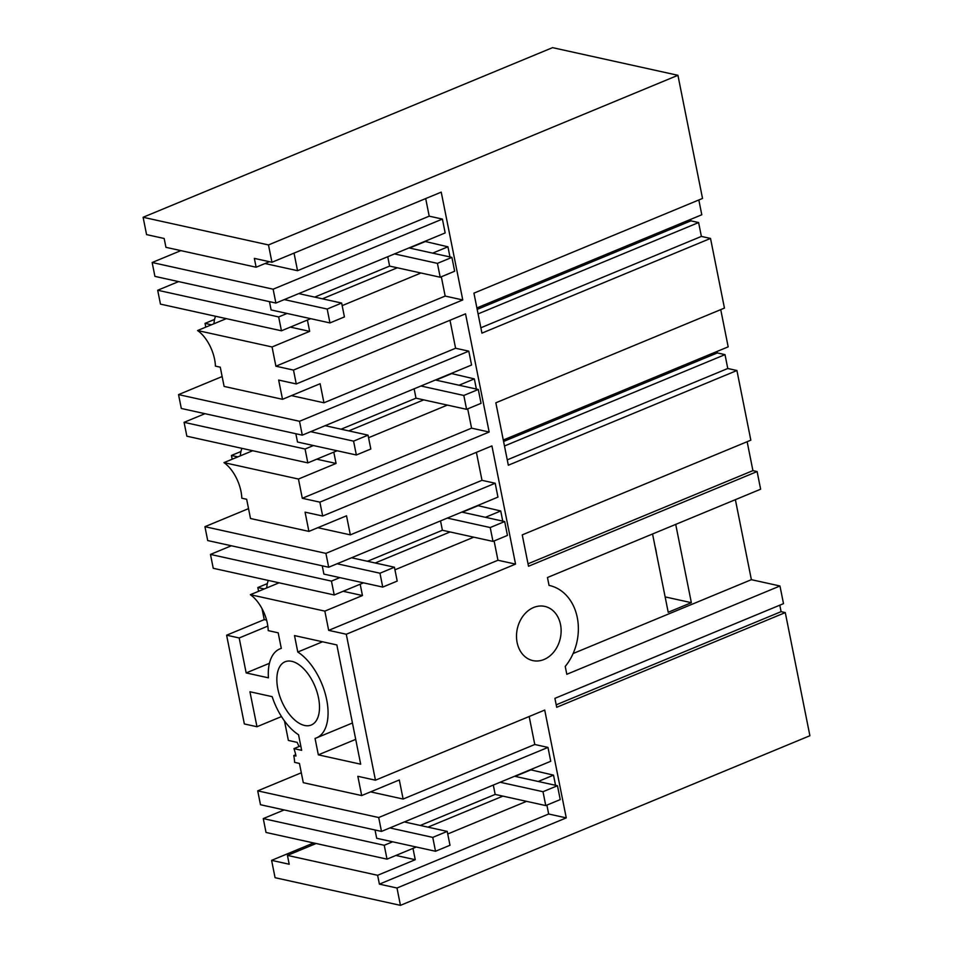 <?xml version="1.0" encoding="UTF-8"?>
<svg xmlns="http://www.w3.org/2000/svg" width="953" height="953" viewBox="0 0 953 953"><rect width="100%" height="100%" fill="white"/><g stroke="black" fill="none" stroke-linecap="round" stroke-linejoin="round"><path stroke-width="1.43" d="M268.484 244.933L143.105 217.272L552.549 47.65L677.928 75.299L268.484 244.933L271.95 262.266L254.356 258.382L256.119 267.221L165.941 247.327L164.166 238.488L146.571 234.605L143.105 217.272M528.022 563.807L752.918 470.627L757.111 471.556L528.51 566.261L522.244 534.883L750.833 440.179L736.919 370.514L508.33 465.219L495.846 402.797L724.447 308.093L710.521 238.429L481.932 333.133L473.939 293.143L702.528 198.438L677.928 75.299M271.95 262.266L441.227 192.137L462.765 299.957L293.5 370.074L296.264 383.952L465.541 313.823L489.163 432.031L319.886 502.16L322.662 516.026L491.927 445.909L515.549 564.116L346.284 634.245L375.446 780.197L544.723 710.068L566.261 817.888L548.666 814.005L546.891 805.118M779.804 605.179L781.091 611.659L785.284 612.588L809.895 735.728L400.451 905.35L396.984 888.017L566.261 817.888M785.284 612.588L556.695 707.293L554.908 698.346L783.497 603.642L779.971 585.988L566.809 674.295L565.236 666.433A49.187 39.025 102.4 0 0 577.327 617.794A49.187 39.025 102.4 0 0 549.404 585.476A49.187 39.025 102.4 0 0 549.035 585.392L547.463 577.518L760.637 489.211L757.111 471.556M544.008 659.5A27.756 22.014 102.4 0 0 561.126 631.303A27.756 22.014 102.4 0 0 544.794 606.406A27.756 22.014 102.4 0 0 533.62 607.502A27.756 22.014 102.4 0 0 516.502 635.699A27.756 22.014 102.4 0 0 532.834 660.596A27.756 22.014 102.4 0 0 544.008 659.5M476.893 307.938L701.789 214.77L698.835 199.975M710.521 238.429L701.384 236.415L698.609 222.549L690.913 220.858L690.627 219.393M503.291 440.024L728.175 346.844L720.742 309.63M736.919 370.514L727.77 368.501L725.007 354.635L717.311 352.932L717.013 351.478M752.918 470.627L747.14 441.715M735.382 499.67L751.381 579.674L573.11 653.532M779.971 585.988L751.381 579.674M396.984 888.017L379.389 884.134L377.626 875.295L287.437 855.401L289.212 864.24L271.605 860.356L275.072 877.701L400.451 905.35M271.605 860.356L313.632 842.952M284.149 809.943L263.266 818.591L266.03 832.457L387.013 859.141L416.282 847.014M381.474 831.409L378.698 817.531L257.715 790.859L260.491 804.725L381.474 831.409L550.739 761.28L547.975 747.414L534.776 744.496L529.177 716.513M257.715 790.859L301.315 772.788M299.063 746.533A33.295 17.726 -112.5 0 1 297.205 742.375L288.378 740.433L284.482 720.956M262.051 608.717L264.231 619.617L226.611 635.198L244.349 723.946L256.976 726.734L281.492 716.573M258.573 591.301L257.822 587.548L267.34 583.605M231.353 545.771L210.482 554.42L213.246 568.286L334.229 594.97L363.498 582.843M248.53 508.628L204.931 526.687L207.706 540.554L328.69 567.238L497.954 497.109L495.191 483.242L481.992 480.324L476.393 452.341M232.187 459.215L231.436 455.463L240.954 451.519M204.966 413.685L184.084 422.334L186.859 436.2L307.831 462.884L337.1 450.757M222.132 376.542L178.545 394.602L181.308 408.468L302.292 435.152L471.568 365.023L468.793 351.157L455.594 348.25L450.007 320.256M205.788 327.129L205.038 323.377L214.556 319.434M178.568 281.6L157.686 290.248L160.461 304.114L281.445 330.798L310.714 318.671M180.856 250.627L152.146 262.516L154.922 276.382L275.893 303.066L445.17 232.937L442.406 219.071L429.207 216.164L425.693 198.569M256.119 267.221L269.437 261.706M265.029 263.528L297.55 270.7L294.036 253.117M297.55 270.7L429.207 216.164M449.971 256.965L447.946 246.803L424.788 241.383M293.5 370.074L275.893 366.202L445.17 296.073L441.322 276.787M445.17 296.073L462.765 299.957M275.893 366.202L272.058 346.963L309.665 331.37L290.343 327.117M296.264 383.952L278.669 380.068L282.517 399.307L224.11 386.43L220.274 367.179L215.426 366.119A29.603 15.76 -112.5 0 0 214.592 359.305A29.603 15.76 -112.5 0 0 197.581 330.536L272.058 346.963M476.369 389.05L474.332 378.889L451.174 373.469M319.886 502.16L302.292 498.288L471.568 428.159L467.709 408.861M471.568 428.159L489.163 432.031M322.662 516.026L305.067 512.154L308.903 531.393L250.508 518.503L246.66 499.265L241.812 498.205A29.603 15.76 -112.5 0 0 240.99 491.391A29.603 15.76 -112.5 0 0 223.979 462.622L298.444 479.037L336.064 463.456L316.741 459.191M302.292 498.288L298.444 479.037M502.755 521.124L500.73 510.975L477.572 505.555M346.284 634.245L328.678 630.362L497.954 560.245L494.107 540.947M497.954 560.245L515.549 564.116M300.767 745.83L293.965 748.641A33.295 17.726 -112.5 0 1 295.978 756.039L293.774 755.562A29.603 15.76 -112.5 0 1 294.596 762.364L299.445 763.436L303.292 782.675L361.687 795.564L399.307 779.971L403.119 799.043L534.776 744.496M375.446 780.197L357.851 776.314L361.687 795.564M328.678 630.362L324.842 611.123L362.45 595.542L343.128 591.277M281.278 648.314L279.872 648.898A48.222 25.671 -112.5 0 1 281.302 648.397L278.181 632.816L268.222 630.624A29.603 15.76 -112.5 0 0 267.376 623.476A29.603 15.76 -112.5 0 0 250.377 594.696L324.842 611.123M279.872 648.898A48.222 25.671 -112.5 0 0 268.412 677.833L246.172 672.925L239.191 637.974L267.829 626.109M226.611 635.198L239.191 637.974M293.965 748.641L301.66 750.333L298.551 734.763A48.234 25.683 -112.5 0 1 272.165 696.655L249.936 691.759L256.976 726.734M336.85 644.931L360.675 764.187L318.338 754.847L315.05 738.396A48.198 25.66 -112.5 0 0 316.479 737.896A48.198 25.66 -112.5 0 0 326.402 698.346A48.198 25.66 -112.5 0 0 297.789 652.031L294.513 635.591L336.85 644.931M304.579 725.459A34.225 18.226 -112.5 0 0 311.274 725.019A34.225 18.226 -112.5 0 0 317.063 692.128A34.225 18.226 -112.5 0 0 291.761 661.334A34.225 18.226 -112.5 0 0 285.078 661.775A34.225 18.226 -112.5 0 0 279.289 694.666A34.225 18.226 -112.5 0 0 304.579 725.459M555.539 785.296L553.514 775.146L530.356 769.726M379.389 884.134L548.666 814.005M781.091 611.659L556.207 704.827M727.77 368.501L507.258 459.858M701.384 236.415L480.86 327.772M690.913 220.858L477.191 309.391M698.609 222.549L478.084 313.906M717.311 352.932L503.577 441.477M725.007 354.635L504.482 445.992M675.713 524.388L691.354 602.677L668.208 612.267L652.555 533.99M655.176 547.07A22.741 12.115 67.5 0 1 656.438 553.395M447.743 833.982L526.532 801.342M263.266 818.591L384.238 845.275L387.013 859.141M384.238 845.275L392.636 841.797M427.98 827.144L502.874 796.124M538.231 781.472L553.514 775.146M515.132 776.385L530.416 770.048M378.698 817.531L547.975 747.414M403.119 799.043L370.598 791.872M264.231 619.617L266.59 620.129M360.186 584.213L362.45 595.542M268.293 580.425A33.295 17.726 -112.5 0 0 266.733 587.93M257.822 587.548L264.231 588.954M394.959 569.811L473.748 537.17M334.229 594.97L331.453 581.104L339.852 577.625M210.482 554.42L331.453 581.104M375.196 562.985L450.09 531.953M485.446 517.312L500.73 510.975M462.348 512.214L477.632 505.876M328.69 567.238L325.914 553.371L495.191 483.242M204.931 526.687L325.914 553.371M317.814 527.7L350.335 534.871L481.992 480.324M350.335 534.871L346.523 515.811L308.903 531.393M333.8 452.127L336.064 463.456M241.907 448.339A33.295 17.726 -112.5 0 0 240.335 455.844M231.436 455.463L237.845 456.868M368.561 437.725L447.35 405.085M307.831 462.884L305.067 449.018L313.454 445.539M184.084 422.334L305.067 449.018M348.798 430.899L423.704 399.867M459.048 385.226L474.332 378.889M435.95 380.128L451.245 373.802M302.292 435.152L299.516 421.286L468.793 351.157M178.545 394.602L299.516 421.286M291.415 395.614L323.937 402.785L455.594 348.25M307.402 320.041L309.665 331.37M215.509 316.265A33.295 17.726 -112.5 0 0 213.948 323.758M205.038 323.377L211.447 324.794M323.937 402.785L320.125 383.725L282.517 399.307M342.163 305.639L420.952 272.999M281.445 330.798L278.669 316.932L287.056 313.454M157.686 290.248L278.669 316.932M322.412 298.813L397.306 267.781M432.65 253.141L447.946 246.803M409.564 248.042L424.847 241.717M275.893 303.066L273.13 289.2L442.406 219.071M152.146 262.516L273.13 289.2M197.581 330.536L226.302 318.636M252.688 450.721L223.979 462.622M295.704 754.764L293.774 755.562M250.377 594.696L279.086 582.807M246.172 672.925L269.425 663.3M318.338 754.847L355.719 739.361M322.555 641.774L297.789 652.031M412.983 848.384L415.246 859.713L395.924 855.449M377.626 875.295L415.246 859.713M287.437 855.401L316.146 843.512M691.354 602.677L665.134 596.9M492.987 541.411L507.449 535.419L504.685 521.553L490.211 527.545L492.987 541.411L442.395 530.261L367.501 561.281M382.737 587.084L397.21 581.092L394.435 567.226L379.973 573.218L382.737 587.084L323.901 574.111L322.245 565.82M461.788 512.095L504.685 521.553M337.076 563.759L379.973 573.218M351.55 557.767L394.435 567.226M447.326 518.087L490.211 527.545M440.524 520.898L442.395 530.261M466.589 409.325L481.062 403.333L478.287 389.467L463.825 395.459L466.589 409.325L415.996 398.175L341.103 429.195M356.351 454.998L370.812 449.006L368.049 435.14L353.575 441.132L356.351 454.998L297.503 442.025L295.847 433.734M435.402 380.009L478.287 389.467M310.678 431.673L353.575 441.132M325.152 425.681L368.049 435.14M420.928 386.001L463.825 395.459M414.126 388.812L415.996 398.175M440.203 277.24L454.664 271.248L451.901 257.381L437.427 263.373L440.203 277.24L389.61 266.09L314.716 297.11M329.952 322.924L344.426 316.92L341.65 303.054L327.189 309.046L329.952 322.924L271.117 309.939L269.461 301.648M409.004 247.923L451.901 257.381M284.292 299.587L327.189 309.046M298.754 293.595L341.65 303.054M394.53 253.915L437.427 263.373M387.74 256.738L389.61 266.09M545.771 805.583L560.233 799.591L557.469 785.725L542.996 791.717L545.771 805.583L495.179 794.421L420.285 825.453M435.521 851.255L449.995 845.263L447.219 831.397L432.757 837.389L435.521 851.255L376.685 838.283L375.029 829.98M514.572 776.266L557.469 785.725M389.86 827.931L432.757 837.389M404.334 821.939L447.219 831.397M500.111 782.258L542.996 791.717M493.309 785.069L495.179 794.421M352.455 722.993L316.479 737.896"/></g></svg>
